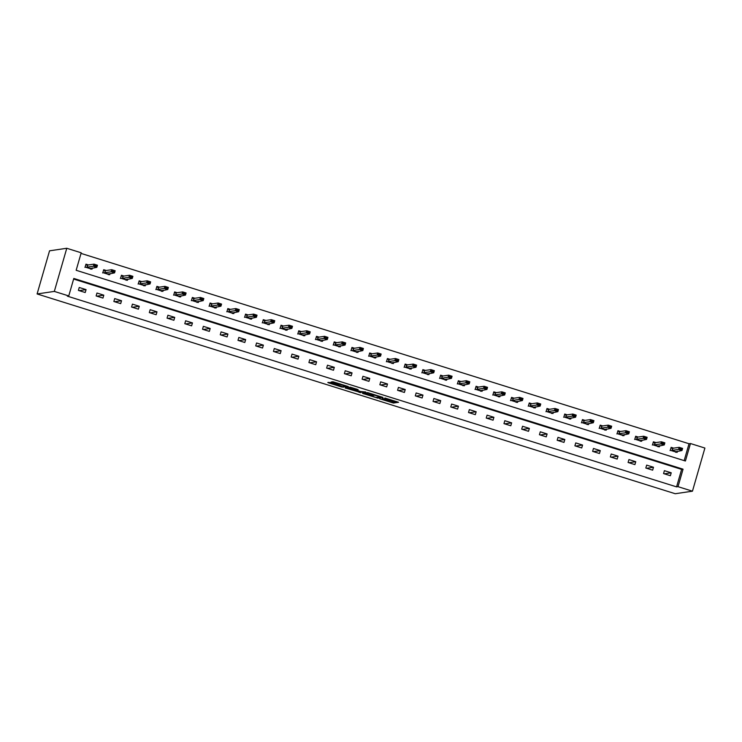 <?xml version="1.0" encoding="UTF-8"?>
<svg xmlns="http://www.w3.org/2000/svg" width="742" height="742" viewBox="0 0 742 742"><rect width="100%" height="100%" fill="white"/><g stroke="black" fill="none" stroke-linecap="round" stroke-linejoin="round"><path stroke-width="1.11" d="M379.626 398.751L393.455 403.045L398.565 402.285L384.866 397.981L389.763 399.929L382.241 398.371L386.61 400.439L379.626 398.751M330.617 382.584L327.797 382.492L328.632 382.881L341.802 387.009L348.304 386.545L332.87 381.74L331.118 382.009L331.989 382.39L345.93 386.155L342.498 386.693L330.617 382.584M68.756 295.928L54.324 291.411L37.1 293.953L675.229 493.727L692.453 491.185L678.012 486.669L683.057 469.176L73.801 278.445L68.756 295.928L67.318 296.141L676.574 486.873L678.012 486.669M362.495 393.353L377.891 398.176L383.002 397.406L367.568 392.601L362.495 393.353M359.249 392.082L345.113 387.936L350.215 387.176L358.117 389.615M358.089 389.633L355.993 389.958L360.603 391.498L365.723 391.971L359.147 392.435M684.161 460.624L689.03 443.744L690.468 443.53L685.413 461.014L76.157 270.283L81.203 252.79L66.771 248.273L49.547 250.815L37.1 293.953M676.574 486.873L681.629 469.389L73.625 279.048M671.222 472.802L664.396 470.669L663.561 473.582L670.378 475.715L671.222 472.802L664.322 473.823M653.489 467.256L646.672 465.123L645.828 468.035L652.645 470.168L653.489 467.256L646.588 468.276M635.755 461.7L628.938 459.567L628.094 462.479L634.911 464.613L635.755 461.7L628.864 462.72M618.021 456.154L611.204 454.011L610.36 456.933L617.186 459.066L618.021 456.154L611.13 457.174M600.297 450.598L593.47 448.465L592.635 451.377L599.453 453.51L600.297 450.598L593.396 451.618M582.563 445.052L575.736 442.909L574.902 445.831L581.719 447.964L582.563 445.052L575.662 446.063M564.829 439.496L558.012 437.363L557.168 440.275L563.985 442.408L564.829 439.496L557.928 440.516M547.095 433.949L540.278 431.807L539.434 434.729L546.251 436.862L547.095 433.949L540.204 434.96M529.361 428.394L522.544 426.26L521.7 429.173L528.527 431.306L529.361 428.394L522.47 429.414M511.628 422.847L504.81 420.705L503.966 423.626L510.793 425.76L511.628 422.847L504.736 423.858M493.903 417.292L487.077 415.158L486.242 418.071L493.059 420.204L493.903 417.292L487.002 418.312M476.169 411.745L469.343 409.603L468.508 412.524L475.325 414.657L476.169 411.745L469.269 412.756M458.435 406.189L451.618 404.056L450.774 406.968L457.591 409.102L458.435 406.189L451.535 407.21M440.702 400.634L433.885 398.5L433.04 401.422L439.858 403.555L440.702 400.634L433.81 401.654M422.968 395.087L416.151 392.954L415.307 395.866L422.133 398L422.968 395.087L416.077 396.107M405.243 389.531L398.417 387.398L397.582 390.311L404.399 392.453L405.243 389.531L398.343 390.552M387.51 383.985L380.683 381.852L379.848 384.764L386.665 386.897L387.51 383.985L380.609 385.005M369.776 378.429L362.959 376.296L362.115 379.208L368.932 381.351L369.776 378.429L362.875 379.45M352.042 372.883L345.225 370.75L344.381 373.662L351.198 375.795L352.042 372.883L345.151 373.903M334.308 367.327L327.491 365.194L326.647 368.106L333.473 370.249L334.308 367.327L327.417 368.347M316.574 361.781L309.757 359.647L308.913 362.56L315.74 364.693L316.574 361.781L309.683 362.801M298.85 356.225L292.023 354.092L291.189 357.004L298.006 359.147L298.85 356.225L291.949 357.245M281.116 350.678L274.29 348.545L273.455 351.458L280.272 353.591L281.116 350.678L274.215 351.699M263.382 345.123L256.565 342.99L255.721 345.902L262.538 348.044L263.382 345.123L256.482 346.143M245.648 339.576L238.831 337.443L237.987 340.355L244.804 342.489L245.648 339.576L238.757 340.597M227.915 334.021L221.097 331.887L220.253 334.8L227.08 336.933L227.915 334.021L221.023 335.041M210.19 328.474L203.364 326.341L202.529 329.253L209.346 331.386L210.19 328.474L203.289 329.494M192.456 322.918L185.63 320.785L184.795 323.697L191.612 325.831L192.456 322.918L185.556 323.939M174.722 317.372L167.905 315.229L167.061 318.151L173.878 320.284L174.722 317.372L167.822 318.392M156.989 311.816L150.172 309.683L149.327 312.595L156.145 314.729L156.989 311.816L150.097 312.836M139.255 306.27L132.438 304.127L131.594 307.049L138.42 309.182L139.255 306.27L132.364 307.281M121.521 300.714L114.704 298.581L113.86 301.493L120.686 303.626L121.521 300.714L114.63 301.734M103.797 295.168L96.97 293.025L96.135 295.947L102.953 298.08L103.797 295.168L96.896 296.179M86.063 289.612L79.236 287.479L78.402 290.391L85.219 292.524L86.063 289.612L79.162 290.632M689.03 443.744L81.036 253.402M673.68 448.149L671.13 447.352L670.286 450.264L677.112 452.407L677.465 451.173M655.956 442.603L653.396 441.805L652.561 444.718L659.378 446.851L659.731 445.627M638.222 437.047L635.662 436.25L634.827 439.162L641.644 441.295L641.997 440.071M620.488 431.501L617.938 430.703L617.094 433.616L623.911 435.749L624.272 434.515M602.754 425.945L600.204 425.147L599.36 428.06L606.177 430.193L606.539 428.969M585.021 420.399L582.47 419.592L581.626 422.513L588.452 424.647L588.805 423.413M567.287 414.843L564.736 414.045L563.892 416.958L570.719 419.091L571.071 417.867M549.562 409.296L547.002 408.49L546.168 411.411L552.985 413.544L553.337 412.311M531.828 403.741L529.278 402.943L528.434 405.855L535.251 407.989L535.603 406.764M514.095 398.194L511.544 397.387L510.7 400.309L517.517 402.442L517.879 401.209M496.361 392.639L493.81 391.841L492.966 394.753L499.793 396.887L500.145 395.662M478.627 387.092L476.076 386.285L475.232 389.207L482.059 391.34L482.411 390.107M460.903 381.536L458.343 380.739L457.508 383.651L464.325 385.784L464.678 384.56M443.169 375.981L440.609 375.183L439.774 378.105L446.591 380.238L446.944 379.004M425.435 370.434L422.884 369.637L422.04 372.549L428.857 374.682L429.219 373.458M407.701 364.878L405.151 364.081L404.307 367.002L411.124 369.136L411.485 367.902M389.967 359.332L387.417 358.534L386.573 361.447L393.399 363.58L393.752 362.356M372.234 353.776L369.683 352.979L368.839 355.891L375.665 358.034L376.018 356.8M354.509 348.23L351.949 347.432L351.114 350.345L357.932 352.478L358.284 351.254M336.775 342.674L334.225 341.877L333.381 344.789L340.198 346.931L340.55 345.698M319.041 337.128L316.491 336.33L315.647 339.242L322.464 341.376L322.826 340.151M301.308 331.572L298.757 330.774L297.913 333.687L304.739 335.829L305.092 334.596M283.574 326.026L281.023 325.228L280.179 328.14L287.006 330.273L287.358 329.049M265.849 320.47L263.289 319.672L262.455 322.584L269.272 324.727L269.624 323.493M248.116 314.923L245.556 314.126L244.721 317.038L251.538 319.171L251.89 317.947M230.382 309.368L227.831 308.57L226.987 311.482L233.804 313.625L234.157 312.391M212.648 303.821L210.097 303.024L209.253 305.936L216.07 308.069L216.432 306.845M194.914 298.265L192.364 297.468L191.519 300.38L198.346 302.513L198.698 301.289M177.18 292.719L174.63 291.921L173.786 294.834L180.612 296.967L180.965 295.733M159.456 287.163L156.896 286.366L156.061 289.278L162.878 291.411L163.231 290.187M141.722 281.617L139.171 280.81L138.327 283.732L145.144 285.865L145.497 284.631M123.988 276.061L121.438 275.263L120.594 278.176L127.411 280.309L127.772 279.085M106.254 270.515L103.704 269.708L102.86 272.629L109.686 274.763L110.039 273.529M88.521 264.959L85.97 264.161L85.126 267.074L91.952 269.207L92.305 267.983M690.468 443.53L704.9 448.047L692.453 491.185M66.771 248.273L54.324 291.411M681.629 469.389L683.057 469.176M387.241 399.957L393.798 401.886L396.386 401.496M364.971 392.991L371.473 395.022M375.665 397.424L381.119 396.97L374.422 395.217L371.269 395.718L375.665 397.424M371.269 395.718L371.603 394.558L373.291 394.271M354.017 389.559L347.627 387.556M353.897 390.255L359.861 392.128L361.076 391.934L353.897 390.255L354.231 389.086L353.804 390.301M356.253 389.068L355.409 388.919L355.075 390.079M354.231 389.086L355.409 388.919M676.018 451.386L675.841 452.008M671.037 447.686L672.883 448.27M672.122 450.366L675.804 451.813L681.981 450.505L678.578 449.439L672.122 450.366L672.725 448.27L671.278 448.112M670.063 450.561L670.666 450.208M680.052 448.771L681.759 449.309L680.154 448.428L678.578 449.439L679.18 447.343L672.725 448.27M680.154 448.428L679.18 447.343L682.594 448.409L681.981 450.505L681.759 449.309M675.804 451.813L675.739 452.342M681.861 448.956L682.594 448.409M658.284 445.84L658.108 446.452M653.303 442.139L655.149 442.714M654.388 444.82L658.071 446.267L664.257 444.95L660.844 443.883L654.388 444.82L654.991 442.714L653.544 442.557M652.329 445.014L652.941 444.653M662.318 443.224L664.025 443.753L662.421 442.872L660.844 443.883L661.447 441.787L654.991 442.714M662.421 442.872L661.447 441.787L664.86 442.853L664.257 444.95L664.025 443.753M658.071 446.267L658.015 446.795M664.127 443.41L664.86 442.853M640.559 440.284L640.374 440.906M635.569 436.584L637.424 437.168L635.811 437.01M636.655 439.264L640.337 440.711L646.523 439.403L643.11 438.337L636.655 439.264L637.267 437.168M634.596 439.459L635.208 439.106M644.594 437.669L646.291 438.207L644.687 437.326L643.11 438.337L643.713 436.24L637.406 437.168L636.794 439.264M644.687 437.326L643.713 436.24L647.126 437.307L646.523 439.403L646.291 438.207M640.337 440.711L640.281 441.24M646.393 437.854L647.126 437.307M622.826 434.729L622.64 435.35M617.836 431.037L619.691 431.612M618.921 433.718L622.612 435.164L628.789 433.847L625.376 432.781L618.921 433.718L619.533 431.612L618.077 431.454M616.862 433.912L617.474 433.551M626.86 432.122L628.567 432.651L626.962 431.77L625.376 432.781L625.988 430.685L619.533 431.612M626.962 431.77L625.988 430.685L629.392 431.751L628.789 433.847L628.567 432.651M622.612 435.164L622.547 435.684M628.659 432.308L629.392 431.751M605.092 429.182L604.916 429.803M600.102 425.481L601.957 426.066L600.352 425.908M601.196 428.162L604.878 429.609L611.056 428.301L607.652 427.234L601.196 428.162L601.799 426.066M599.128 428.357L599.74 428.004M609.126 426.567L610.833 427.104L609.228 426.223L607.652 427.234L608.255 425.138L601.938 426.066L601.335 428.162M609.228 426.223L608.255 425.138L611.658 426.205L611.056 428.301L610.833 427.104M604.878 429.609L604.813 430.137M610.935 426.752L611.658 426.205M587.358 423.626L587.182 424.248M582.377 419.935L584.223 420.51M583.462 422.606L587.145 424.062L593.322 422.745L589.918 421.679L583.462 422.606L584.065 420.51L582.618 420.352M581.403 422.81L582.006 422.448M591.393 421.02L593.099 421.549L591.495 420.668L589.918 421.679L590.521 419.582L584.065 420.51M591.495 420.668L590.521 419.582L593.934 420.649L593.322 422.745L593.099 421.549M587.145 424.062L587.08 424.582M593.201 421.206L593.934 420.649M569.624 418.08L569.448 418.701M564.643 414.379L566.489 414.963L564.885 414.806M565.729 417.06L569.411 418.507L575.597 417.199L572.184 416.132L565.729 417.06L566.332 414.963M563.67 417.254L564.282 416.902M573.659 415.464L575.365 416.002L573.761 415.121L572.184 416.132L572.787 414.036L566.471 414.963L565.868 417.06M573.761 415.121L572.787 414.036L576.2 415.103L575.597 417.199L575.365 416.002M569.411 418.507L569.355 419.035M575.467 415.65L576.2 415.103M551.89 412.524L551.714 413.146M546.91 408.833L548.765 409.408L547.151 409.25M547.995 411.504L551.677 412.96L557.863 411.643L554.45 410.576L547.995 411.504L548.598 409.408M545.936 411.708L546.548 411.346M555.925 409.918L557.632 410.447L556.027 409.565L554.45 410.576L555.053 408.48L548.746 409.417L548.134 411.513M556.027 409.565L555.053 408.48L558.466 409.547L557.863 411.643L557.632 410.447M551.677 412.96L551.621 413.48M557.734 410.103L558.466 409.547M534.166 406.978L533.98 407.599M529.176 403.277L531.031 403.861M530.261 405.957L533.943 407.404L540.13 406.097L536.716 405.03L530.261 405.957L530.873 403.861L529.417 403.704M528.202 406.152L528.814 405.8M538.2 404.362L539.898 404.9L538.293 404.019L536.716 405.03L537.329 402.925L530.873 403.861M538.293 404.019L537.329 402.925L540.732 404L540.13 406.097L539.898 404.9M533.943 407.404L533.888 407.933M540 404.548L540.732 404M516.432 401.422L516.256 402.043M511.442 397.731L513.297 398.306L511.683 398.148M512.537 400.402L516.219 401.858L522.396 400.541L518.983 399.474L512.537 400.402L513.139 398.306M510.468 400.606L511.08 400.244M520.467 398.816L522.173 399.344L520.569 398.463L518.983 399.474L519.595 397.378L513.279 398.315L512.676 400.411M520.569 398.463L519.595 397.378L522.999 398.445L522.396 400.541L522.173 399.344M516.219 401.858L516.154 402.377M522.266 399.001L522.999 398.445M498.698 395.876L498.522 396.488M493.708 392.175L495.563 392.759L493.959 392.601M494.803 394.855L498.485 396.302L504.662 394.994L501.258 393.928L494.803 394.855L495.406 392.759M492.734 395.05L493.347 394.698M502.733 393.26L504.439 393.798L502.835 392.917L501.258 393.928L501.861 391.822L495.545 392.759L494.942 394.855M502.835 392.917L501.861 391.822L505.274 392.898L504.662 394.994L504.439 393.798M498.485 396.302L498.42 396.831M504.541 393.445L505.274 392.898M480.964 390.32L480.788 390.941M475.984 386.628L477.829 387.203M477.069 389.3L480.751 390.756L486.928 389.439L483.524 388.372L477.069 389.3L477.672 387.203L476.225 387.046M475.01 389.494L475.613 389.142M484.999 387.714L486.706 388.242L485.101 387.361L483.524 388.372L484.127 386.276L477.672 387.203M485.101 387.361L484.127 386.276L487.54 387.343L486.928 389.439L486.706 388.242M480.751 390.756L480.686 391.275M486.808 387.899L487.54 387.343M463.231 384.773L463.054 385.386M458.25 381.073L460.096 381.657L458.491 381.499M459.335 383.753L463.017 385.2L469.204 383.892L465.791 382.826L459.335 383.753L459.938 381.657M457.276 383.948L457.888 383.595M467.265 382.158L468.972 382.696L467.367 381.815L465.791 382.826L466.393 380.72L460.086 381.657L459.474 383.753M467.367 381.815L466.393 380.72L469.807 381.796L469.204 383.892L468.972 382.696M463.017 385.2L462.962 385.729M469.074 382.343L469.807 381.796M445.506 379.218L445.321 379.839M440.516 375.526L442.371 376.101L440.757 375.944M441.601 378.197L445.283 379.654L451.47 378.337L448.057 377.27L441.601 378.197L442.213 376.101M439.542 378.392L440.154 378.04M449.541 376.611L451.238 377.14L449.633 376.259L448.057 377.27L448.66 375.174L442.353 376.101L441.74 378.207M449.633 376.259L448.66 375.174L452.073 376.24L451.47 378.337L451.238 377.14M445.283 379.654L445.228 380.173M451.34 376.797L452.073 376.24M427.772 373.671L427.587 374.283M422.782 369.97L424.637 370.555M423.868 372.651L427.559 374.098L433.736 372.79L430.323 371.723L423.868 372.651L424.48 370.555L423.023 370.388M421.808 372.846L422.421 372.493M431.807 371.056L433.513 371.594L431.909 370.703L430.323 371.723L430.935 369.618L424.48 370.555M431.909 370.703L430.935 369.618L434.339 370.685L433.736 372.79L433.513 371.594M427.559 374.098L427.494 374.627M433.606 371.241L434.339 370.685M410.038 368.115L409.862 368.737M405.049 364.424L406.904 364.999L405.299 364.841M406.143 367.095L409.825 368.551L416.002 367.234L412.598 366.168L406.143 367.095L406.746 364.999M404.075 367.29L404.687 366.938M414.073 365.509L415.78 366.038L414.175 365.157L412.598 366.168L413.201 364.072L406.885 364.999L406.282 367.105M414.175 365.157L413.201 364.072L416.605 365.138L416.002 367.234L415.78 366.038M409.825 368.551L409.76 369.071M415.882 365.695L416.605 365.138M392.305 362.569L392.128 363.181M387.324 358.868L389.17 359.453M388.409 361.549L392.091 362.996L398.268 361.688L394.865 360.621L388.409 361.549L389.012 359.443L387.565 359.286M386.35 361.744L386.953 361.391M396.339 359.953L398.046 360.491L396.441 359.601L394.865 360.621L395.467 358.516L389.012 359.443M396.441 359.601L395.467 358.516L398.881 359.582L398.268 361.688L398.046 360.491M392.091 362.996L392.026 363.524M398.148 360.139L398.881 359.582M374.571 357.013L374.395 357.635M369.59 353.322L371.436 353.897L369.831 353.739M370.675 355.993L374.358 357.44L380.544 356.132L377.131 355.066L370.675 355.993L371.278 353.897M368.616 356.188L369.228 355.835M378.606 354.407L380.312 354.936L378.708 354.055L377.131 355.066L377.734 352.969L371.417 353.897L370.815 356.002M378.708 354.055L377.734 352.969L381.147 354.036L380.544 356.132L380.312 354.936M374.358 357.44L374.302 357.969M380.414 354.583L381.147 354.036M356.837 351.467L356.661 352.079M351.856 347.766L353.711 348.35L352.098 348.183M352.942 350.447L356.624 351.893L362.81 350.586L359.397 349.519L352.942 350.447L353.544 348.341M350.883 350.641L351.495 350.289M360.872 348.851L362.578 349.389L360.974 348.499L359.397 349.519L360 347.414L353.693 348.35L353.081 350.447M360.974 348.499L360 347.414L363.413 348.48L362.81 350.586L362.578 349.389M356.624 351.893L356.568 352.422M362.68 349.037L363.413 348.48M339.113 345.911L338.927 346.533M334.123 342.22L335.978 342.795M335.208 344.891L338.89 346.338L345.076 345.03L341.663 343.963L335.208 344.891L335.82 342.795L334.364 342.637M333.149 345.086L333.761 344.733M343.147 343.305L344.844 343.834L343.24 342.952L341.663 343.963L342.275 341.867L335.82 342.795M343.24 342.952L342.275 341.867L345.679 342.934L345.076 345.03L344.844 343.834M338.89 346.338L338.834 346.866M344.947 343.481L345.679 342.934M321.379 340.365L321.203 340.977M316.389 336.664L318.244 337.248L316.63 337.081M317.483 339.344L321.165 340.791L327.343 339.484L323.929 338.417L317.483 339.344L318.086 337.239M315.415 339.539L316.027 339.187M325.413 337.749L327.12 338.287L325.515 337.397L323.929 338.417L324.542 336.312L318.225 337.248L317.622 339.344M325.515 337.397L324.542 336.312L327.945 337.378L327.343 339.484L327.12 338.287M321.165 340.791L321.101 341.32M327.213 337.935L327.945 337.378M303.645 334.809L303.469 335.43M298.655 331.118L300.51 331.693L298.905 331.535M299.749 333.789L303.432 335.236L309.609 333.928L306.205 332.861L299.749 333.789L300.352 331.693M297.681 333.983L298.293 333.631M307.68 332.203L309.386 332.731L307.782 331.85L306.205 332.861L306.808 330.765L300.491 331.693L299.889 333.798M307.782 331.85L306.808 330.765L310.221 331.832L309.609 333.928L309.386 332.731M303.432 335.236L303.367 335.764M309.488 332.379L310.221 331.832M285.911 329.262L285.735 329.875M280.93 325.562L282.776 326.146M282.016 328.242L285.698 329.689L291.875 328.381L288.471 327.305L282.016 328.242L282.619 326.137L281.172 325.979M279.957 328.437L280.559 328.085M289.946 326.647L291.652 327.185L290.048 326.295L288.471 327.305L289.074 325.209L282.619 326.137M290.048 326.295L289.074 325.209L292.487 326.276L291.875 328.381L291.652 327.185M285.698 329.689L285.633 330.218M291.754 326.832L292.487 326.276M268.177 323.707L268.001 324.328M263.197 320.006L265.042 320.59L263.438 320.433M264.282 322.687L267.964 324.133L274.15 322.826L270.737 321.759L264.282 322.687L264.885 320.59M262.223 322.881L262.835 322.529M272.212 321.091L273.919 321.629L272.314 320.748L270.737 321.759L271.34 319.663L265.033 320.59L264.421 322.696M272.314 320.748L271.34 319.663L274.753 320.73L274.15 322.826L273.919 321.629M267.964 324.133L267.908 324.662M274.021 321.277L274.753 320.73M250.444 318.16L250.267 318.772M245.463 314.46L247.318 315.035L245.704 314.877M246.548 317.14L250.23 318.587L256.417 317.279L253.003 316.203L246.548 317.14L247.16 315.035M244.489 317.335L245.101 316.982M254.478 315.545L256.185 316.083L254.58 315.192L253.003 316.203L253.606 314.107L247.299 315.044L246.687 317.14M254.58 315.192L253.606 314.107L257.02 315.174L256.417 317.279L256.185 316.083M250.23 318.587L250.175 319.116M256.287 315.73L257.02 315.174M232.719 312.605L232.534 313.226M227.729 308.904L229.584 309.488M228.814 311.584L232.506 313.031L238.683 311.723L235.27 310.657L228.814 311.584L229.426 309.488L227.97 309.331M226.755 311.779L227.367 311.427M236.754 309.989L238.46 310.527L236.856 309.646L235.27 310.657L235.882 308.561L229.426 309.488M236.856 309.646L235.882 308.561L239.286 309.627L238.683 311.723L238.46 310.527M232.506 313.031L232.441 313.56M238.553 310.175L239.286 309.627M214.985 307.058L214.809 307.67M209.995 303.357L211.85 303.932L210.246 303.775M211.09 306.038L214.772 307.485L220.949 306.168L217.545 305.101L211.09 306.038L211.693 303.932M209.021 306.233L209.634 305.871M219.02 304.443L220.726 304.971L219.122 304.09L217.545 305.101L218.148 303.005L211.832 303.942L211.229 306.038M219.122 304.09L218.148 303.005L221.552 304.072L220.949 306.168L220.726 304.971M214.772 307.485L214.707 308.013M220.828 304.628L221.552 304.072M197.251 301.502L197.075 302.124M192.271 297.802L194.116 298.386M193.356 300.482L197.038 301.929L203.215 300.621L199.811 299.555L193.356 300.482L193.959 298.386L192.512 298.228M191.297 300.677L191.9 300.325M201.286 298.887L202.993 299.425L201.388 298.544L199.811 299.555L200.414 297.459L193.959 298.386M201.388 298.544L200.414 297.459L203.827 298.525L203.215 300.621L202.993 299.425M197.038 301.929L196.973 302.458M203.095 299.072L203.827 298.525M179.518 295.947L179.341 296.568M174.537 292.255L176.383 292.83M175.622 294.936L179.304 296.383L185.491 295.066L182.078 293.999L175.622 294.936L176.225 292.83L174.778 292.673M173.563 295.13L174.175 294.769M183.552 293.34L185.259 293.869L183.654 292.988L182.078 293.999L182.68 291.903L176.225 292.83M183.654 292.988L182.68 291.903L186.094 292.969L185.491 295.066L185.259 293.869M179.304 296.383L179.239 296.902M185.361 293.526L186.094 292.969M161.784 290.4L161.608 291.022M156.803 286.7L158.658 287.284L157.044 287.126M157.888 289.38L161.57 290.827L167.757 289.519L164.344 288.452L157.888 289.38L158.491 287.284M155.829 289.575L156.441 289.222M165.818 287.785L167.525 288.323L165.92 287.442L164.344 288.452L164.947 286.356L158.64 287.284L158.027 289.38M165.92 287.442L164.947 286.356L168.36 287.423L167.757 289.519L167.525 288.323M161.57 290.827L161.515 291.356M167.627 287.97L168.36 287.423M144.059 284.845L143.874 285.466M139.069 281.153L140.924 281.728M140.155 283.824L143.837 285.28L150.023 283.963L146.61 282.897L140.155 283.824L140.767 281.728L139.31 281.57M138.095 284.028L138.708 283.667M148.094 282.238L149.791 282.767L148.187 281.886L146.61 282.897L147.222 280.801L140.767 281.728M148.187 281.886L147.222 280.801L150.626 281.867L150.023 283.963L149.791 282.767M143.837 285.28L143.781 285.8M149.893 282.424L150.626 281.867M126.325 279.298L126.149 279.92M121.336 275.597L123.191 276.182L121.577 276.024M122.43 278.278L126.112 279.725L132.289 278.417L128.876 277.35L122.43 278.278L123.033 276.182M120.362 278.473L120.974 278.12M130.36 276.683L132.067 277.22L130.462 276.339L128.876 277.35L129.488 275.254L123.172 276.182L122.569 278.278M130.462 276.339L129.488 275.254L132.892 276.321L132.289 278.417L132.067 277.22M126.112 279.725L126.047 280.253M132.159 276.868L132.892 276.321M108.592 273.742L108.415 274.364M103.602 270.051L105.457 270.626L103.852 270.468M104.696 272.722L108.378 274.178L114.556 272.861L111.152 271.795L104.696 272.722L105.299 270.626M102.628 272.926L103.24 272.564M112.626 271.136L114.333 271.665L112.728 270.784L111.152 271.795L111.754 269.698L105.438 270.635L104.835 272.731M112.728 270.784L111.754 269.698L115.168 270.765L114.556 272.861L114.333 271.665M108.378 274.178L108.313 274.698M114.435 271.322L115.168 270.765M90.858 268.196L90.682 268.817M85.877 264.495L87.723 265.079M86.962 267.176L90.645 268.623L96.822 267.315L93.418 266.248L86.962 267.176L87.565 265.079L86.118 264.922M84.903 267.37L85.506 267.018M94.893 265.58L96.599 266.118L94.995 265.237L93.418 266.248L94.021 264.143L87.565 265.079M94.995 265.237L94.021 264.143L97.434 265.219L96.822 267.315L96.599 266.118M90.645 268.623L90.58 269.151M96.701 265.766L97.434 265.219M393.798 401.886L393.455 403.045M392.397 401.57L392.064 402.739M378.114 397.424L377.891 398.176M363.487 393.204L363.33 393.742M374.58 394.67L374.422 395.217M371.714 394.503L371.38 395.672M346.134 387.778L345.985 388.316M355.993 389.958L356.29 388.947L356.03 389.94M360.76 391.989L360.547 392.741M340.012 383.846L339.873 384.328M339.261 383.614L339.02 384.458M337.898 383.187L337.619 384.152M332.138 381.852L331.989 382.39M343.416 386.563L343.194 387.315M328.789 382.343L328.632 382.881M672.864 448.27L672.261 450.366M655.14 442.724L654.527 444.82M619.672 431.621L619.069 433.718M584.204 420.519L583.602 422.615M531.012 403.861L530.4 405.957M477.811 387.213L477.208 389.309M424.619 370.555L424.016 372.651M389.151 359.453L388.548 361.549M335.959 342.795L335.347 344.9M282.758 326.146L282.155 328.242M229.566 309.488L228.963 311.584M194.098 298.386L193.495 300.482M176.364 292.84L175.761 294.936M140.906 281.737L140.294 283.834M87.704 265.079L87.102 267.176M387.305 399.762L387.138 400.318M389.893 399.465L389.763 399.929"/></g></svg>
